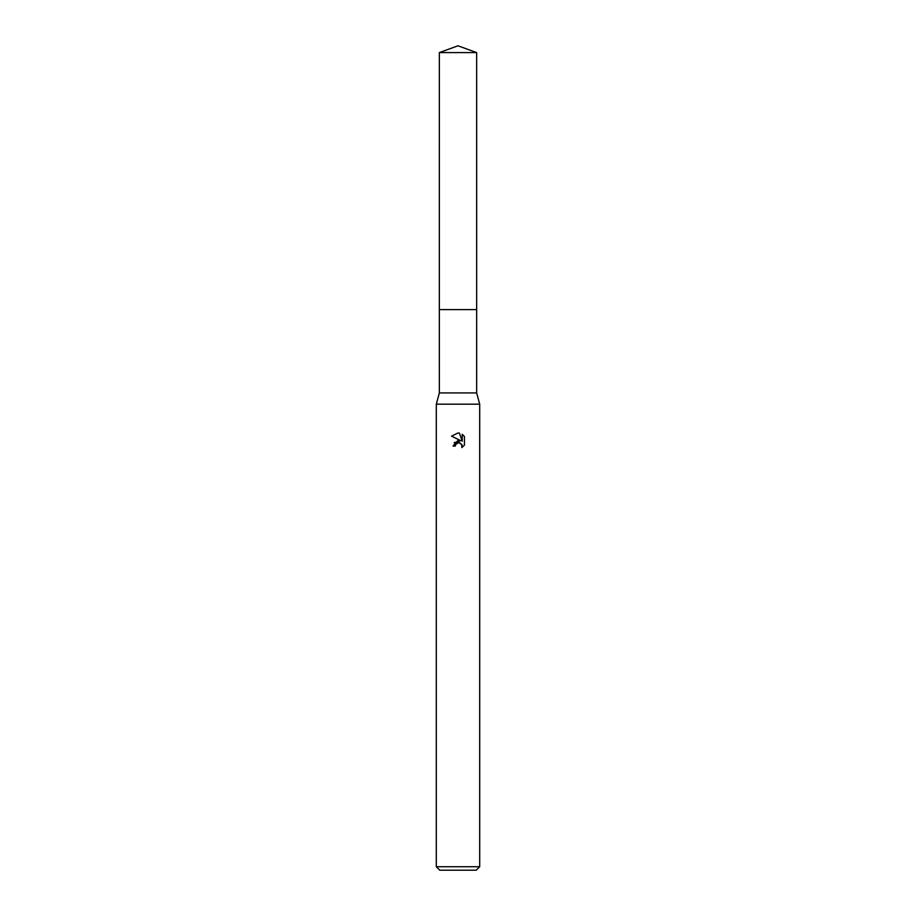 <?xml version="1.0" encoding="UTF-8"?>
<svg xmlns="http://www.w3.org/2000/svg" width="916" height="916" viewBox="0 0 916 916"><rect width="100%" height="100%" fill="white"/><g stroke="black" fill="none" stroke-linecap="round" stroke-linejoin="round"><path stroke-width="1.37" d="M439.348 52.59L476.652 52.59L458 45.8L439.348 52.59L439.337 309.608L476.663 309.608L476.652 392.918L479.698 404.196L479.698 866.731L436.302 866.731L439.772 870.2L476.228 870.2L479.698 866.731M476.652 52.59L476.663 309.608L439.337 309.608L439.348 392.918L476.652 392.918M439.348 392.918L436.302 404.196L479.698 404.196M459.397 433.119L462.214 441.226L462.214 434.287L464.446 436.543L464.446 445.107L461.859 447.58L461.962 444.707L458.756 442.565L455.653 444.489L455.286 446.058L453.008 446.058L458 440.356L460.759 440.688L451.554 436.153L458 432.97L459.397 433.131L458.252 432.982M455.286 446.058L455.527 444.787M461.618 444.088L461.859 447.58L464.446 445.107M460.759 440.688L454.038 442.749M455.653 444.489L457.061 443.012M458 442.657L459.775 442.726M464.446 436.543L462.214 434.287M458 432.97L451.554 436.153M436.302 404.196L436.302 866.731"/></g></svg>
